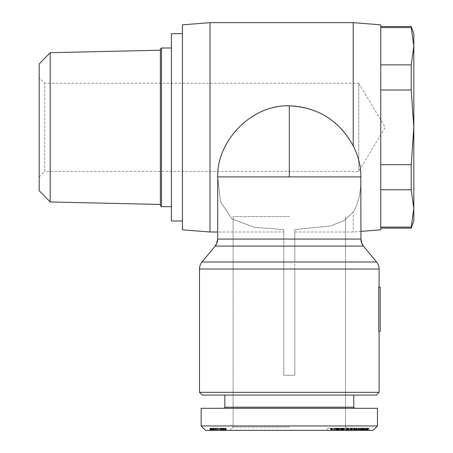 <?xml version="1.0" encoding="UTF-8"?>
<svg xmlns="http://www.w3.org/2000/svg" width="453" height="453" viewBox="0 0 453 453"><rect width="100%" height="100%" fill="white"/><g stroke="black" fill="none" stroke-linecap="round" stroke-linejoin="round"><path stroke-width="0.34" stroke-dasharray="2.27 1.7" d="M353.215 22.65L353.215 145.962C357.706 154.7 360.231 163.612 360.809 172.701L360.899 176.913C361.205 191.092 358.646 202.842 353.215 212.163C358.623 202.95 361.188 191.2 360.899 176.913L360.933 239.071L217.683 239.071L217.74 174.077L217.7 176.913L220.509 201.63L231.93 218.861L254.229 227.247L283.799 229.62L254.32 227.264L232.01 218.924L220.532 201.698L217.7 176.913L360.933 176.913M379.11 269.025L294.818 269.025L294.818 246.081L294.818 262.015L376.59 262.015A11.019 11.019 0 0 1 379.11 269.025L294.818 269.025L294.818 375.254L283.799 375.254L283.799 246.081L283.799 375.254L294.818 375.254L294.818 262.015L376.59 262.015L202.021 262.015A11.019 11.019 0 0 0 199.501 269.025L379.11 269.025L379.11 287.106L378.731 287.106L379.11 287.106M39.179 176.913L44.688 171.404L44.688 83.256L358.725 83.256L358.725 171.404L358.725 83.256L385.209 127.327L358.725 171.404L44.688 171.404L44.688 83.256L39.179 77.746L39.179 176.913L39.179 77.746M160.385 127.327L160.385 204.462L160.385 127.327M50.192 52.701L50.192 201.959M171.404 206.664L171.404 47.995L171.404 206.664M182.423 220.99L182.423 33.669L182.423 220.99M283.799 232.01L283.799 229.62L283.799 232.01L217.683 232.01M353.215 212.163L343.821 220.764L330.277 226.019L294.818 229.62L294.818 246.081L294.818 229.62L294.818 232.01L294.818 229.62L330.277 226.019L343.821 220.764L353.215 212.163L353.215 232.01L353.215 212.163M360.933 231.392L353.215 232.01L294.818 232.01M283.799 229.62L283.799 246.081L283.799 229.62M379.11 331.177L378.731 331.177L378.731 287.106L378.731 331.177L379.11 331.177L378.731 331.177L379.11 331.177L379.11 392.332L199.501 392.332L199.501 269.025L283.799 269.025L199.501 269.025M376.59 262.015L363.448 246.081L215.164 246.081L283.799 246.081L215.164 246.081L202.021 262.015L283.799 262.015L202.021 262.015M199.501 392.332L289.308 392.332L199.501 392.332L202.259 395.09L376.358 395.09L202.259 395.09L376.358 395.09L379.11 392.332M380.763 227.106L380.763 189.779L380.763 228.153L380.763 227.106L411.216 227.106L411.216 228.153M380.763 189.779L380.763 164.654L380.763 189.779L411.216 189.779L413.821 208.442L413.821 220.99M380.763 90.005L380.763 164.654L380.763 90.005L411.216 90.005L413.821 127.327L413.821 208.442L411.216 227.106M353.77 395.09L353.77 407.213L224.847 407.213L289.308 407.213L224.847 407.213L224.847 395.09M289.308 408.312L201.155 408.312L289.308 408.312L201.155 408.312L201.155 425.945L377.457 425.945L201.155 425.945L377.457 425.945L377.457 408.312L289.308 408.312M377.457 425.945L373.051 430.35L205.566 430.35L289.308 430.35L205.566 430.35L201.155 425.945M289.308 427.043L233.114 427.043L289.308 427.043M289.308 216.585L233.114 216.585L289.308 216.585M39.179 63.969L39.179 190.69M160.385 49.094L160.385 205.566M161.489 47.995L161.489 206.664M171.404 33.669L171.404 220.99M182.423 24.853L182.423 229.807M209.971 22.65L209.971 232.01M353.215 145.962C339.388 117.435 305.248 99.824 273.98 107.548C242.774 113.89 218.544 145.017 217.74 174.077L217.683 176.913M380.763 24.853L380.763 229.807M378.731 287.106L378.731 331.177L380.214 331.177L380.214 287.106L380.214 331.177L378.731 331.177L380.214 331.177L380.214 287.106L378.731 287.106M380.763 64.881L380.763 26.506L380.763 64.881L411.216 64.881L411.216 90.005M380.763 164.654L411.216 164.654L411.216 189.779M380.763 27.554L411.216 27.554L413.821 46.217L413.821 127.327L411.216 164.654M413.821 33.669L413.821 46.217L411.216 64.881M411.216 26.506L411.216 27.554M225.917 430.35L209.943 430.35L225.917 430.35L209.943 430.35L225.917 430.35L225.917 428.147L225.917 430.35L225.917 428.147L209.943 428.147L209.943 430.35L226.183 430.35L209.943 430.35L209.943 428.147L210.617 428.147L210.617 430.35L210.617 428.147L211.279 428.147L211.279 430.35L211.279 428.147L211.885 428.147L211.885 430.35L211.885 428.147L212.429 428.147L212.429 430.35L212.429 428.147L212.763 428.147L212.763 430.35L212.763 428.147L213.148 428.147L213.148 430.35L213.148 428.147L213.51 428.147L213.51 430.35L213.51 428.147L213.839 428.147L213.839 430.35L213.839 428.147L214.161 428.147L214.161 430.35L214.161 428.147L217.032 428.147L215.447 428.147L215.447 430.35L215.447 428.147L225.917 428.147L225.917 430.35M361.568 430.35L340.843 430.35L361.568 430.35L361.568 428.147L359.002 428.147L359.002 430.35L359.002 428.147L341.149 428.147L341.149 430.35L341.149 428.147L343.555 428.147L343.555 430.35L341.098 430.35L355.078 430.35L327.27 430.35L347.627 430.35L330.582 430.35L343.974 430.35L343.533 430.35L343.533 428.147L346.398 428.147L346.398 430.35L346.398 428.147L349.076 428.147L349.076 430.35L349.076 428.147L346.987 428.147L346.987 430.35L346.987 428.147L349.45 428.147L349.45 430.35L349.45 428.147L361.568 428.147L361.568 430.35M367.83 430.35L350.152 430.35L369.218 430.35L350.724 430.35L367.83 430.35L367.83 428.147L367.83 430.35M335.611 430.35L330.582 430.35L336.013 430.35L335.611 430.35L335.611 428.147L331.964 428.147L331.964 430.35L331.964 428.147L330.764 428.147L330.764 430.35L330.582 428.147L330.582 430.35L330.582 428.147L330.798 430.35L330.798 428.147L331.041 430.35L331.041 428.147L331.37 428.147L331.37 430.35L331.37 428.147L331.794 428.147L331.794 430.35L331.794 428.147L332.309 428.147L332.309 430.35L332.309 428.147L332.921 428.147L332.921 430.35L332.921 428.147L333.618 428.147L333.618 430.35L333.618 428.147L333.776 430.35L333.776 428.147L334.433 428.147L334.433 430.35L334.433 428.147L335.078 428.147L335.078 430.35L335.078 428.147L335.718 428.147L335.718 430.35L335.718 428.147L336.353 428.147L336.353 430.35L336.353 428.147L336.987 428.147L336.987 430.35L337.134 428.147L337.151 430.35L336.103 430.35L355.078 430.35L327.27 430.35L347.627 430.35L337.134 430.35L337.134 428.147L337.593 428.147L337.593 430.35L337.604 428.147L338.465 428.147L338.465 430.35L338.465 428.147L338.918 428.147L338.918 430.35L338.918 428.147L339.189 430.35L339.303 428.147L339.303 430.35L339.303 428.147L339.246 430.35L339.246 428.147L338.81 428.147L338.81 430.35L338.81 428.147L338.385 428.147L338.385 430.35L338.385 428.147L337.36 428.147L337.36 430.35L337.36 428.147L336.953 428.147L336.953 430.35L336.953 428.147L336.539 428.147L336.539 430.35L336.539 428.147L336.256 430.35L336.103 428.147L336.103 430.35L336.103 428.147L336.154 430.35L336.154 428.147L336.285 430.35L336.285 428.147L336.494 430.35L336.494 428.147L336.789 428.147L336.789 430.35L336.789 428.147L337.904 428.147L337.904 430.35L337.904 428.147L338.685 428.147L338.685 430.35L338.685 428.147L339.45 428.147L339.45 430.35L339.45 428.147L340.214 428.147L340.214 430.35L340.226 428.147L340.231 430.35L340.226 428.147L336.471 428.147L336.471 430.35L336.471 428.147L337.859 428.147L337.859 430.35L337.859 428.147L333.68 428.147L333.68 430.35L333.68 428.147L331.12 428.147L331.12 430.35L331.12 428.147L327.27 428.147L327.27 430.35L327.27 428.147L343.617 428.147L343.617 430.35L343.623 428.147L347.627 428.147L347.627 430.35L347.632 428.147L340.231 428.147L340.99 428.147L340.99 430.35L341.001 428.147L341.709 428.147L341.709 430.35L341.709 428.147L342.36 428.147L342.36 430.35L342.36 428.147L342.955 428.147L342.955 430.35L342.955 428.147L343.136 430.35L343.136 428.147L343.991 428.147L343.991 430.35L344.008 428.147L344.246 430.35L344.331 428.147L344.337 430.35L344.331 428.147L343.708 428.147L343.708 430.35L343.708 428.147L343.097 428.147L343.097 430.35L343.102 428.147L342.508 428.147L342.508 430.35L342.508 428.147L341.913 428.147L341.913 430.35L341.913 428.147L341.12 428.147L341.12 430.35L341.098 428.147L340.362 428.147L340.362 430.35L340.362 428.147L339.637 428.147L339.637 430.35L339.637 428.147L339.382 430.35L339.382 428.147L338.629 428.147L338.629 430.35L338.629 428.147L337.955 428.147L337.955 430.35L337.955 428.147L336.687 428.147L336.687 430.35L336.687 428.147L336.013 428.147L336.013 430.35L336.013 428.147L335.611 428.147L335.611 430.35M289.308 430.35L348.81 430.35L289.308 430.35M211.97 430.35L226.183 430.35L209.966 430.35L211.97 430.35L211.97 428.147L211.353 428.147L211.353 430.35L211.353 428.147L211.138 430.35L211.138 428.147L210.69 428.147L210.69 430.35L210.69 428.147L210.328 428.147L210.328 430.35L210.328 428.147L210.277 430.35L210.277 428.147L210.096 430.35L209.943 428.147L209.943 430.35L209.943 428.147L210.073 430.35L210.073 428.147L210.243 430.35L210.243 428.147L210.498 430.35L210.498 428.147L210.843 428.147L210.843 430.35L210.843 428.147L211.245 428.147L211.245 430.35L211.245 428.147L211.738 428.147L211.738 430.35L211.738 428.147L211.857 430.35L211.857 428.147L212.355 428.147L212.355 430.35L212.355 428.147L212.921 428.147L212.921 430.35L223.204 430.35L223.023 428.147L221.324 428.147L221.319 430.35L212.848 430.35L223.204 430.35L212.91 430.35L212.921 428.147L213.573 428.147L213.573 430.35L213.573 428.147L214.297 428.147L214.297 430.35L214.286 428.147L215.107 428.147L215.107 430.35L215.107 428.147L215.996 428.147L215.996 430.35L215.996 428.147L216.953 428.147L216.953 430.35L216.953 428.147L218.001 428.147L218.001 430.35L218.001 428.147L218.097 430.35L218.097 428.147L218.958 428.147L218.958 430.35L218.958 428.147L219.779 428.147L219.779 430.35L219.779 428.147L220.571 428.147L220.571 430.35L220.571 428.147L221.455 428.147L221.455 430.35L221.455 428.147L222.332 428.147L222.332 430.35L222.338 428.147L223.074 428.147L223.074 430.35L223.074 428.147L223.697 428.147L223.697 430.35L223.697 428.147L223.992 428.147L223.992 430.35L223.992 428.147L224.614 428.147L224.614 430.35L224.614 428.147L225.135 428.147L225.135 430.35L225.135 428.147L225.549 428.147L225.549 430.35L225.549 428.147L225.571 430.35L225.571 428.147L225.837 430.35L225.837 428.147L226.03 430.35L226.183 428.147L226.183 430.35L226.183 428.147L226.138 430.35L226.138 428.147L225.809 428.147L225.809 430.35L225.809 428.147L225.52 428.147L225.52 430.35L225.52 428.147L225.158 428.147L225.158 430.35L225.158 428.147L224.722 428.147L224.722 430.35L224.722 428.147L224.195 428.147L224.195 430.35L224.195 428.147L224.144 430.35L224.144 428.147L223.612 428.147L223.612 430.35L223.612 428.147L223.001 428.147L223.001 430.35L223.001 428.147L221.596 428.147L221.596 430.35L221.596 428.147L220.792 428.147L220.792 430.35L220.792 428.147L219.909 428.147L219.909 430.35L219.909 428.147L217.944 428.147L217.944 430.35L217.944 428.147L217.485 428.147L217.485 430.35L217.485 428.147L216.664 428.147L216.664 430.35L216.664 428.147L215.855 428.147L215.855 430.35L215.855 428.147L215.067 428.147L215.067 430.35L215.067 428.147L214.178 428.147L214.178 430.35L214.178 428.147L213.369 428.147L213.369 430.35L213.369 428.147L211.97 428.147L211.97 430.35M367.972 430.35L350.724 430.35L367.972 430.35L367.972 428.147L367.434 428.147L367.434 430.35L367.434 428.147L350.724 428.147L350.741 430.35L350.724 428.147L350.531 430.35L350.531 428.147L350.458 430.35L350.458 428.147L350.316 430.35L350.163 428.147L350.163 430.35L350.152 428.147L350.152 430.35L356.381 430.35L356.381 428.147L350.152 428.147L350.271 430.35L350.271 428.147L350.395 430.35L350.395 428.147L350.571 430.35L350.571 428.147L350.809 430.35L350.809 428.147L351.092 430.35L351.092 428.147L351.432 428.147L351.432 430.35L351.432 428.147L358.442 428.147L358.442 430.35L358.442 428.147L360.135 428.147L360.135 430.35L360.135 428.147L356.709 428.147L356.709 430.35L356.709 428.147L355.979 428.147L355.979 430.35L355.967 428.147L354.427 428.147L354.427 430.35L354.427 428.147L354.28 430.35L354.28 428.147L354.076 430.35L353.969 428.147L353.963 430.35L353.963 428.147L354.099 430.35L354.099 428.147L354.359 430.35L354.359 428.147L354.739 428.147L354.739 430.35L354.739 428.147L355.22 428.147L355.22 430.35L355.22 428.147L355.82 428.147L355.82 430.35L355.82 428.147L356.562 428.147L356.562 430.35L356.562 428.147L357.236 428.147L357.236 430.35L357.236 428.147L358.012 428.147L358.012 430.35L358.012 428.147L358.889 428.147L358.889 430.35L358.889 428.147L359.852 428.147L359.852 430.35L359.852 428.147L359.948 430.35L359.948 428.147L360.865 428.147L360.865 430.35L360.865 428.147L361.653 428.147L361.653 430.35L361.653 428.147L362.332 428.147L362.332 430.35L362.332 428.147L362.881 428.147L362.881 430.35L362.881 428.147L363.317 428.147L363.317 430.35L363.317 428.147L363.702 428.147L363.702 430.35L363.935 428.147L363.923 430.35L363.935 428.147L363.238 428.147L363.238 430.35L363.238 428.147L362.502 428.147L362.502 430.35L362.502 428.147L361.726 428.147L361.726 430.35L361.726 428.147L360.899 428.147L360.899 430.35L360.899 428.147L360.831 430.35L360.831 428.147L359.999 428.147L359.999 430.35L359.999 428.147L359.184 428.147L359.184 430.35L359.184 428.147L358.397 428.147L358.397 430.35L358.397 428.147L357.627 428.147L357.627 430.35L357.627 428.147L356.873 428.147L356.873 430.35L356.873 428.147L356.137 428.147L356.137 430.35L356.137 428.147L355.775 428.147L355.775 430.35L355.775 428.147L355.022 428.147L355.022 430.35L355.022 428.147L354.325 428.147L354.325 430.35L354.325 428.147L353.685 428.147L353.685 430.35L353.685 428.147L353.097 428.147L353.097 430.35L353.097 428.147L352.559 428.147L352.559 430.35L352.559 428.147L352.389 430.35L352.389 428.147L351.987 428.147L351.987 430.35L351.987 428.147L351.613 428.147L351.613 430.35L351.613 428.147L351.296 428.147L351.296 430.35L351.296 428.147L350.996 428.147L350.996 430.35L350.741 428.147L351.268 428.147L351.268 430.35L351.268 428.147L360.441 428.147L360.441 430.35L360.441 428.147L351.964 428.147L351.964 430.35L351.964 428.147L352.508 428.147L352.508 430.35L352.508 428.147L369.218 428.147L369.218 430.35L369.218 428.147L359.427 428.147L359.427 430.35L359.427 428.147L367.972 428.147L367.972 430.35M217.032 430.35L217.032 428.147L225.917 428.147L209.943 428.147L209.943 430.35L209.943 428.147L217.032 428.147L217.032 430.35L217.038 428.147L217.038 430.35M212.667 430.35L212.667 428.147L209.977 428.147L209.977 430.35L209.943 428.147L214.297 428.147L214.297 430.35L214.286 428.147L218.958 428.147L218.958 430.35L218.958 428.147L221.319 428.147L221.319 430.35L221.324 428.147L222.332 428.147L222.332 430.35L222.338 428.147L226.03 428.147L226.03 430.35L226.183 428.147L226.183 430.35L226.183 428.147L212.667 428.147L212.667 430.35M367.649 430.35L367.768 428.147L367.655 430.35L367.655 428.147L367.462 430.35L367.479 428.147L367.173 428.147L367.173 430.35L367.173 428.147L366.817 428.147L366.817 430.35L366.817 428.147L366.392 428.147L366.392 430.35L366.392 428.147L365.905 428.147L365.905 430.35L365.905 428.147L365.345 428.147L365.345 430.35L365.345 428.147L365.163 430.35L365.163 428.147L364.569 428.147L364.569 430.35L364.569 428.147L363.923 428.147L363.991 430.35L363.991 428.147L363.901 430.35L363.901 428.147L363.782 430.35L363.782 428.147L363.453 428.147L363.453 430.35L363.436 428.147L363.006 428.147L363.006 430.35L363.006 428.147L362.819 430.35L362.819 428.147L362.151 428.147L362.151 430.35L362.151 428.147L361.358 428.147L361.358 430.35L361.177 428.147L361.177 430.35L361.177 428.147L361.902 428.147L361.902 430.35L361.902 428.147L362.694 428.147L362.694 430.35L362.694 428.147L364.099 428.147L364.099 430.35L364.099 428.147L364.472 428.147L364.472 430.35L364.472 428.147L365.095 428.147L365.095 430.35L365.095 428.147L365.628 428.147L365.628 430.35L365.628 428.147L366.103 428.147L366.103 430.35L366.103 428.147L366.211 430.35L366.211 428.147L366.494 430.35L366.494 428.147L366.76 430.35L366.76 428.147L367.015 430.35L367.015 428.147L367.264 430.35L367.264 428.147L367.768 428.147L367.768 430.35L367.83 428.147L367.462 428.147L367.462 430.35L367.479 428.147L363.923 428.147L363.923 430.35L363.935 428.147L350.741 428.147L350.741 430.35L350.724 428.147L350.209 428.147L350.209 430.35L350.152 428.147L350.152 430.35L356.381 430.35L350.152 430.35L350.152 428.147L360.135 428.147L355.979 428.147L355.979 430.35L355.967 428.147L354.076 428.147L354.076 430.35L353.974 428.147L353.969 430.35L353.963 428.147L363.991 428.147L363.453 428.147L363.453 430.35L363.436 428.147L361.177 428.147L367.649 428.147L367.649 430.35M348.244 430.35L348.244 428.147L351.205 428.147L351.205 430.35L351.205 428.147L355.078 428.147L355.078 430.35L355.078 428.147L352.111 428.147L352.111 430.35L352.111 428.147L348.244 428.147L348.255 430.35L348.244 428.147L347.966 430.35L347.966 428.147L347.581 428.147L347.581 430.35L347.581 428.147L347.111 428.147L347.111 430.35L347.111 428.147L346.551 428.147L346.551 430.35L346.551 428.147L345.894 428.147L345.894 430.35L345.894 428.147L344.993 428.147L344.993 430.35L344.993 428.147L344.337 428.147L344.359 430.35L344.359 428.147L344.269 430.35L344.269 428.147L344.048 430.35L344.048 428.147L343.974 430.35L343.98 428.147L343.753 430.35L343.753 428.147L343.459 428.147L343.459 430.35L343.459 428.147L342.683 428.147L342.683 430.35L342.683 428.147L342.196 428.147L342.196 430.35L342.196 428.147L341.42 428.147L341.42 430.35L341.42 428.147L340.854 428.147L340.854 430.35L340.843 428.147L341.335 428.147L341.335 430.35L341.335 428.147L342.077 428.147L342.077 430.35L342.077 428.147L342.632 428.147L342.632 430.35L342.632 428.147L343.323 428.147L343.323 430.35L343.323 428.147L344.178 428.147L344.178 430.35L344.178 428.147L343.578 428.147L343.578 430.35L343.578 428.147L347.247 428.147L347.247 430.35L347.247 428.147L348.057 428.147L348.057 430.35L348.057 428.147L348.357 428.147L348.357 430.35L348.595 428.147L348.595 430.35L348.595 428.147L348.465 430.35L348.255 428.147L355.078 428.147L348.244 428.147L348.255 430.35M368.674 430.35L368.674 428.147L350.724 428.147L369.218 428.147L368.674 428.147L368.674 430.35M345.673 430.35L345.673 428.147L344.337 428.147L344.337 430.35L344.331 428.147L343.097 428.147L343.097 430.35L343.102 428.147L341.12 428.147L341.12 430.35L341.098 428.147L337.36 428.147L337.36 430.35L337.36 428.147L336.103 428.147L337.151 428.147L337.151 430.35L337.134 428.147L337.593 428.147L337.593 430.35L337.604 428.147L339.303 428.147L330.633 428.147L330.633 430.35L330.582 428.147L340.226 428.147L340.231 430.35L340.226 428.147L327.27 428.147L343.617 428.147L343.617 430.35L343.623 428.147L347.627 428.147L347.627 430.35L347.632 428.147L340.231 428.147L340.99 428.147L340.99 430.35L341.001 428.147L343.991 428.147L343.991 430.35L344.008 428.147L344.359 428.147L343.974 428.147L343.974 430.35L343.98 428.147L340.854 428.147L340.854 430.35L340.843 428.147L343.533 428.147L343.555 430.35L343.533 428.147L361.568 428.147L341.149 428.147L344.178 428.147L344.178 430.35L344.178 428.147L343.578 428.147L348.527 428.147L348.527 430.35L348.595 428.147L345.673 428.147L345.673 430.35M336.013 428.147L335.611 428.147L336.013 428.147M223.153 428.147L212.848 428.147L223.204 428.147L223.023 430.35L221.324 430.35L221.324 428.147L212.848 428.147L223.153 428.147L223.153 430.35L223.153 428.147M350.152 428.147L356.381 428.147L350.152 428.147L356.381 428.147L356.381 430.35L350.152 430.35L350.152 428.147M339.62 428.147L342.587 428.147L337.009 428.147L342.587 428.147L339.62 428.147L339.62 430.35L337.009 430.35L342.587 430.35L342.587 428.147L342.587 430.35L337.009 430.35L342.587 430.35L339.62 430.35L339.62 428.147M223.204 428.147L223.204 430.35L223.204 428.147M222.791 428.147L222.791 430.35L222.791 428.147M222.106 428.147L222.106 430.35L222.106 428.147M222.044 428.147L222.044 430.35L222.044 428.147M221.528 428.147L221.528 430.35L221.528 428.147M220.866 428.147L220.866 430.35L220.866 428.147M220.056 428.147L220.056 430.35L220.056 428.147M219.11 428.147L219.11 430.35L219.11 428.147M218.012 428.147L218.012 430.35L218.012 428.147M217.916 428.147L217.916 430.35L217.916 428.147M216.823 428.147L216.823 430.35L216.823 428.147M215.888 428.147L215.888 430.35L215.888 428.147M215.096 428.147L215.096 430.35L215.096 428.147M214.445 428.147L214.445 430.35L214.445 428.147M213.946 428.147L213.946 430.35L213.946 428.147M213.476 428.147L213.476 430.35L213.476 428.147M213.006 428.147L213.006 430.35L213.006 428.147M212.848 428.147L212.848 430.35L212.848 428.147M212.91 428.147L212.91 430.35L212.91 428.147M213.261 428.147L213.261 430.35L213.261 428.147M213.924 428.147L213.924 430.35L213.924 428.147M214.043 428.147L214.043 430.35L214.043 428.147M214.563 428.147L214.563 430.35L214.563 428.147M215.237 428.147L215.237 430.35L215.237 428.147M216.047 428.147L216.047 430.35L216.047 428.147M217.015 428.147L217.015 430.35L217.015 428.147M218.125 428.147L218.125 430.35L218.125 428.147M219.031 428.147L219.031 430.35L219.031 428.147M219.931 428.147L219.931 430.35L219.931 428.147M220.679 428.147L220.679 430.35L220.679 428.147M221.262 428.147L221.262 430.35L221.262 428.147M222.157 428.147L222.157 430.35L222.157 428.147M222.734 428.147L222.734 430.35L222.734 428.147M351.822 428.147L351.822 430.35L351.822 428.147M337.009 428.147L337.009 430.35L337.009 428.147M294.818 239.071L360.933 239.071L294.818 239.071M283.799 239.071L217.683 239.071L283.799 239.071M212.633 428.147L212.633 430.35L212.633 428.147M338.108 428.147L338.108 430.35L338.108 428.147M330.588 428.147L330.588 430.35L330.588 428.147M341.647 428.147L341.647 430.35L341.647 428.147M353.77 407.213L354.869 408.312M233.114 427.043L229.807 430.35L233.114 427.043L233.114 216.585L233.114 427.043M215.164 246.081L217.683 239.071M363.448 246.081L360.933 239.071M224.847 407.213L223.748 408.312M334.795 428.147L334.795 430.35L334.795 428.147M345.503 427.043L348.81 430.35L345.503 427.043L345.503 216.585L345.503 427.043"/><path stroke-width="0.68" d="M363.448 246.081L215.164 246.081A11.019 11.019 0 0 0 217.683 239.071L217.74 174.077C218.408 139.869 251.868 104.541 289.308 105.832C318.08 107.197 339.382 120.572 353.215 145.962C357.706 154.7 360.231 163.612 360.809 172.701L360.933 239.071A11.019 11.019 0 0 0 363.448 246.081L376.59 262.015A11.019 11.019 0 0 1 379.11 269.025L199.501 269.025A11.019 11.019 0 0 1 202.021 262.015L376.59 262.015M50.192 52.701L50.192 201.959L39.179 190.69L39.179 63.969L50.192 52.701L160.385 50.198M160.385 205.566L160.385 49.094L161.489 47.995L161.489 206.664L160.385 205.566M171.404 47.995L161.489 47.995M171.404 206.664L161.489 206.664M182.423 33.669L171.404 33.669L171.404 220.99L182.423 220.99M182.423 229.807L182.423 24.853L209.971 22.65L209.971 232.01L182.423 229.807M353.215 145.962L353.215 22.65L209.971 22.65M217.683 232.01L209.971 232.01M360.933 231.392L380.763 229.807L380.763 24.853L353.215 22.65M379.11 392.332L376.358 395.09L202.259 395.09L199.501 392.332L379.11 392.332L379.11 331.177M378.731 331.177L378.731 287.106L380.214 287.106L380.214 331.177L378.731 331.177M379.11 287.106L379.11 269.025M199.501 392.332L199.501 269.025M215.164 246.081L202.021 262.015M380.763 227.106L411.216 227.106L413.821 208.442L413.821 220.99L411.216 228.153L380.763 228.153M224.847 395.09L224.847 407.213L353.77 407.213L353.77 395.09M289.308 425.945L377.457 425.945L377.457 408.312L201.155 408.312L201.155 425.945L289.308 425.945M201.155 425.945L205.566 430.35L373.051 430.35L377.457 425.945M380.763 164.654L411.216 164.654L413.821 127.327L413.821 208.442L411.216 189.779L380.763 189.779M411.216 228.153L411.216 227.106M380.763 27.554L411.216 27.554L411.216 26.506L380.763 26.506M380.763 64.881L411.216 64.881L413.821 46.217L411.216 27.554M380.763 90.005L411.216 90.005L411.216 64.881M411.216 26.506L413.821 33.669L413.821 127.327L411.216 90.005M411.216 189.779L411.216 164.654M289.308 105.832L289.308 176.913L360.933 176.913M217.683 239.071L360.933 239.071M217.683 176.913L289.308 176.913M353.77 407.213L354.869 408.312M50.192 201.959L160.385 204.462M224.847 407.213L223.748 408.312"/></g></svg>
